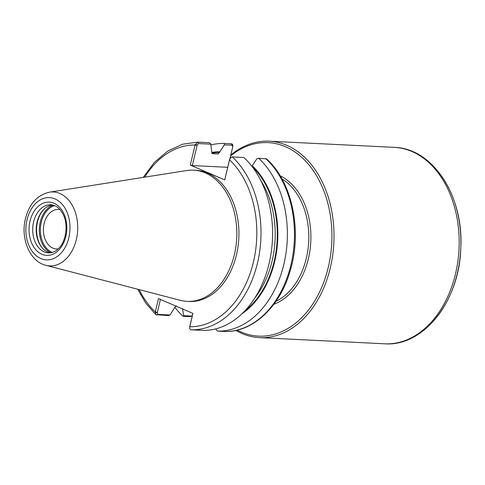 <?xml version="1.0" encoding="UTF-8"?>
<svg xmlns="http://www.w3.org/2000/svg" width="485" height="485" viewBox="0 0 485 485"><rect width="100%" height="100%" fill="white"/><g stroke="black" fill="none" stroke-linecap="round" stroke-linejoin="round"><path stroke-width="0.73" d="M58.158 248.908A19.782 13.998 92.8 0 1 56.454 248.975A19.782 13.998 92.8 0 1 43.444 228.526A19.782 13.998 92.8 0 1 58.4 209.459A19.782 13.998 92.8 0 1 60.091 209.69M231.078 157.322L229.635 159.389L231.078 157.322L232.273 156.922L243.858 157.492A93.914 66.445 92.8 0 1 269.06 263.646A93.914 66.445 92.8 0 1 202.669 330.382L191.084 329.812C190.017 329.685 189.544 328.806 189.665 327.175L192.921 313.413L158.468 298.59L155.212 312.352L155.824 314.65L168.289 315.589L170.071 314.995L157.91 314.395L157.225 312.825L155.212 312.352M229.666 159.013L224.725 179.905L229.635 159.389M189.629 327.527L189.696 326.799L189.629 327.527M224.725 179.905L190.272 165.082L195.182 144.566L197.195 145.045L198.601 143.578L210.769 144.178L209.478 142.699L197.892 142.129L182.408 144.233L167.664 151.126L154.394 162.378L143.233 177.389M49.488 192.169L186.725 170.526A65.687 46.475 92.8 0 1 193.539 170.156L195.637 170.265A65.687 46.475 92.8 0 1 207.374 173.018A65.687 46.475 92.8 0 1 238.02 246.58A65.687 46.475 92.8 0 1 189.168 301.476L187.071 301.373A65.687 46.475 92.8 0 1 180.329 300.336L45.881 265.301C29.5 261.373 20.425 238.202 25.456 218.596C29.288 203.833 37.297 195.031 49.488 192.169A37.005 26.184 92.8 0 1 59.94 193.515A37.005 26.184 92.8 0 1 76.757 237.614A37.005 26.184 92.8 0 1 45.881 265.301M197.195 145.045L192.309 165.561L190.272 165.082M198.601 143.578L197.892 142.129L195.182 144.566M210.769 144.178L211.793 152.163L212.485 153.69L218.262 153.975M176.231 305.871L174.836 307.296L170.071 314.995M241.815 313.904A85.378 60.407 92.8 0 0 277.553 242.627A85.378 60.407 92.8 0 0 252.273 165.743L256.85 158.819L258.638 158.219L266.623 158.947C292.576 182.075 302.64 232.097 289.781 272.127C279.312 307.545 252.345 332.564 224.597 331.467L217.45 331.116L216.158 329.636L216.019 328.8M258.638 158.219A93.914 66.445 92.8 0 1 283.84 264.373A93.914 66.445 92.8 0 1 217.45 331.116M232.788 146.422C232.903 144.785 232.43 143.906 231.363 143.778L224.252 143.427L224.379 144.851L232.072 145.227L232.751 146.797L230.042 158.189M232.818 146.07L232.751 146.797M192.412 315.408L191.381 316.044L183.688 315.662L183.063 316.323A93.914 66.445 92.8 0 1 174.842 307.272M210.908 145.015A93.914 66.445 92.8 0 1 224.252 143.427M183.688 315.662L182.475 308.454M211.745 152.472A85.378 60.407 92.8 0 1 219.802 151.775L224.379 144.851M183.063 316.323L190.175 316.669L191.981 315.844M157.225 312.825L160.42 299.427M192.891 313.401L189.696 326.799M252.273 165.743L252.079 166.543M192.309 165.561L227.689 167.307M218.22 153.975L219.802 151.775M230.575 155.946A96.867 68.537 92.8 0 1 285.398 146.682A96.867 68.537 92.8 0 1 328.284 267.32A96.867 68.537 92.8 0 1 241.239 332.049A96.867 68.537 92.8 0 1 237.22 330.115M230.805 154.982A98.34 69.579 92.8 0 1 269.205 141.196A98.34 69.579 92.8 0 1 286.781 145.318A98.34 69.579 92.8 0 1 332.655 255.45A98.34 69.579 92.8 0 1 259.523 337.639A98.34 69.579 92.8 0 1 241.942 333.51A98.34 69.579 92.8 0 1 235.837 330.424M42.735 248.465A24.826 17.563 92.8 0 1 44.699 208.617M50.276 252.849A24.086 17.042 92.8 0 1 47.76 252.061A24.086 17.042 92.8 0 1 42.444 248.156A24.086 17.042 92.8 0 1 44.384 208.896A24.086 17.042 92.8 0 1 52.635 204.997M193.539 170.156A65.687 46.475 92.8 0 1 205.282 172.915A65.687 46.475 92.8 0 1 235.922 246.477A65.687 46.475 92.8 0 1 187.071 301.373M189.793 326.393L189.738 326.769A90.956 64.353 92.8 0 0 253.406 262.118A90.956 64.353 92.8 0 0 229.52 159.795L229.569 159.419M232.273 156.922A93.914 66.445 92.8 0 1 257.474 263.07A93.914 66.445 92.8 0 1 191.084 329.812M157.322 312.425L155.285 311.946A90.956 64.353 92.8 0 1 139.147 289.606M144.688 177.158A90.956 64.353 92.8 0 1 195.067 144.973L197.098 145.445M265.744 158.571A93.914 66.445 92.8 0 1 290.945 264.725A93.914 66.445 92.8 0 1 224.555 331.461M232.072 145.227L231.363 143.778M157.91 314.395L156.703 315.02M191.381 316.044L190.175 316.669M260.597 180.135A83.123 58.812 92.8 0 1 254.789 298.039M211.854 153.23A84.602 59.861 92.8 0 1 219.614 152.551M252.085 166.519A84.602 59.861 92.8 0 1 244.889 310.818M281.943 178.892A65.687 46.475 92.8 0 1 308.696 241.603A65.687 46.475 92.8 0 1 275.91 301.373M280.166 175.8A67.166 47.524 92.8 0 1 310.782 241.706A67.166 47.524 92.8 0 1 273.831 304.277M269.205 141.196L394.36 147.361A98.34 69.579 92.8 0 1 411.935 151.49A98.34 69.579 92.8 0 1 457.816 261.621A98.34 69.579 92.8 0 1 384.678 343.804L259.523 337.639M423.926 158.492A96.612 68.355 92.8 0 1 460.744 249.096A96.612 68.355 92.8 0 1 415.196 335.638M52.331 252.424A24.086 17.042 92.8 0 1 51.931 252.267A24.086 17.042 92.8 0 1 41.267 222.263A24.086 17.042 92.8 0 1 54.641 205.616M50.852 252.77A24.826 17.563 92.8 0 1 40.249 222.027A24.826 17.563 92.8 0 1 53.198 205.131M48.573 252.897A24.086 17.042 92.8 0 1 44.268 251.885A24.086 17.042 92.8 0 1 33.604 221.887A24.086 17.042 92.8 0 1 50.943 204.779C56.072 205.1 60.237 208.52 63.444 215.043C68.403 225.307 65.996 241.385 58.649 248.423C57.666 249.52 54.278 252.855 48.573 252.897M41.855 254.273A26.675 18.873 92.8 0 1 30.046 221.051A26.675 18.873 92.8 0 1 54.011 203.227A26.675 18.873 92.8 0 1 65.827 236.444A26.675 18.873 92.8 0 1 41.855 254.273M40.831 258.56A31.161 22.043 92.8 0 1 27.033 219.76A31.161 22.043 92.8 0 1 55.035 198.935A31.161 22.043 92.8 0 1 68.834 237.741A31.161 22.043 92.8 0 1 40.831 258.56M137.722 289.236L145.833 303.204L155.824 314.65M394.36 147.361C433.05 148.277 463.502 196.061 460.823 247.144C459.956 299.681 424.339 346.842 384.678 343.804"/></g></svg>
